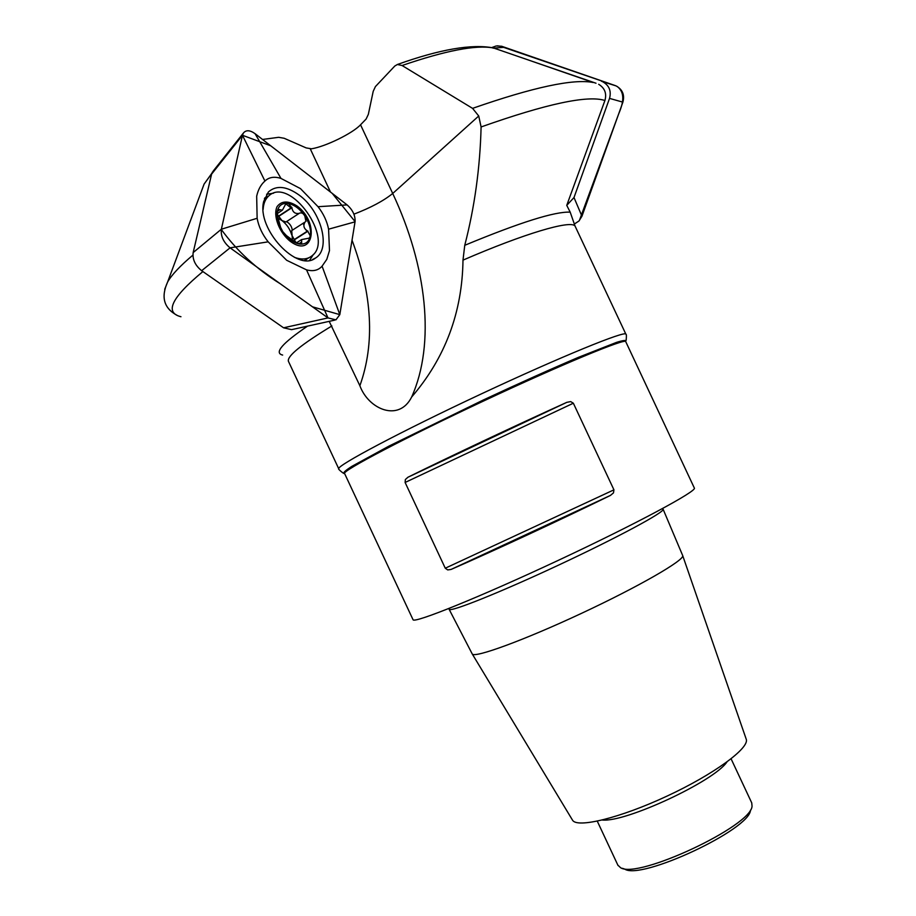 <?xml version="1.0" encoding="UTF-8"?>
<svg xmlns="http://www.w3.org/2000/svg" width="916" height="916" viewBox="0 0 916 916"><rect width="100%" height="100%" fill="white"/><g stroke="black" fill="none" stroke-linecap="round" stroke-linejoin="round"><path stroke-width="1.37" d="M353.92 214.172C370.717 207.726 383.644 200.833 392.712 193.471C426.822 266.006 435.615 343.534 411.662 397.006C398.998 422.345 368.553 409.418 359.874 385.728L329.245 321.447M262.537 139.461L278.704 137.308L284.189 138.282L306.173 147.911L311.52 148.804C325.627 146.549 352.626 133.335 360.538 124.794L366.102 119.057L368.335 114.386L373.201 91.36L375.423 86.573L394.807 66.021L397.395 64.498L402.078 65.517L472.564 108.363C533.421 87.146 573.679 78.536 593.35 82.532L528.704 60.113L596.007 83.23M411.662 397.006C445.165 358.007 462.271 312.379 462.992 260.133L464.755 245.305C519.979 222.393 555.119 211.344 570.199 212.157L566.752 205.367L604.926 100.497C606.873 93.466 604.789 88.073 598.686 84.295M360.538 124.794L392.712 193.471L478.736 115.989L472.564 108.363M478.736 115.989L481.095 126.958C480.076 167.685 474.625 207.142 464.755 245.305M625.857 334.134L574.996 225.943L570.199 212.157M397.304 64.521C439.852 49.304 471.866 43.773 493.335 47.918L528.715 60.101M750.456 810.225C750.112 829.369 641.063 880.459 624.735 869.112L622.388 868.311M344.599 473.549L344.542 473.412C342.435 470.732 405.193 437.722 483.522 401.036C561.84 364.316 626.235 337.764 625.743 341.657L694.317 487.988C697.912 490.69 636.54 523.734 558.176 560.409C479.847 597.118 414.032 623.636 413.059 619.743L344.542 473.412M566.844 402.33C517.311 424.738 450.237 456.363 407.941 477.236L566.844 402.33L570.702 401.609L573.347 403.212L405.112 482.469L445.268 568.218L613.938 489.831L573.347 403.212M613.938 489.831L613.48 492.888L610.457 495.407L451.119 569.42C494.377 550.585 561.634 519.349 610.457 495.407M451.119 569.42L447.695 569.912L445.268 568.218M405.112 482.469L405.364 479.526L407.941 477.236M472.141 653.772L472.232 653.944C474.145 658.432 523.78 640.353 581.271 613.457C638.784 586.618 684.79 560.019 682.706 555.6L682.626 555.394M472.232 653.944L572.523 820.163C577 828.453 620.086 818.022 666.894 796.164C713.747 774.421 749.654 748.074 746.254 739.258M617.876 865.162L620.556 867.681C637.433 879.509 751.796 825.934 752.047 806.091L751.727 802.863L731.094 758.826M292.41 239.752L291.735 230.592L305.074 222.016C302.921 225.565 303.769 228.576 307.593 231.038L310.329 235.962C309.001 241.939 305.394 244.629 299.498 244.022C293.429 242.877 287.876 238.767 282.838 231.702C278.109 224.409 276.254 217.596 277.273 211.264C278.739 205.299 282.449 202.711 288.38 203.501C294.437 204.806 299.898 208.928 304.776 215.867C309.39 222.989 311.234 229.687 310.329 235.962L309.356 238.114L301.616 239.568L301.673 243.885L299.498 244.022L294.185 241.332L286.422 235.595L282.838 231.702L280.353 226.847M290.498 241.515C313.398 258.392 319.707 222.794 297.288 206.169C288.403 200.512 281.67 200.65 277.079 206.592C272.773 215.775 279.311 232.813 290.498 241.515M294.448 257.339C301.513 259.904 307.307 259.434 311.818 255.942C335.016 239.385 290.074 175.883 268.846 195.829C265.4 198.875 263.487 203.398 263.132 209.409M306.757 231.576L306.288 230.328M303.872 224.889L303.059 223.344M291.036 207.943L285.803 203.799M305.955 221.454L304.776 215.867C303.379 213.348 301.639 212.443 299.555 213.142L299.257 213.336C295.181 214.104 292.719 212.249 291.872 207.772L288.38 203.501L285.826 203.787L282.391 210.222L278.006 209.329L277.273 211.264L277.857 217.287L280.456 226.813M296.005 242.786L291.7 234.874C289.948 229.034 286.719 224.271 281.979 220.561L278.315 218.409M294.471 239.763L307.982 231.153M277.101 214.172L281.979 220.561L285.929 221.993L299.257 213.336M286.548 221.58C289.914 223.641 291.826 226.515 292.284 230.214M278.453 216.176L291.906 207.371M277.308 211.092L279.369 209.741M299.131 243.965L301.536 242.431M299.2 195.119C321.23 210.978 331.271 248.751 315.608 257.969C297.448 272.888 256.365 228.897 263.694 201.463L268.422 191.936C276.334 185.043 286.594 186.097 299.2 195.119M280.983 178.414L300.448 188.604L318.035 206.695C323.52 213.794 327.023 221.294 328.581 229.183L329.485 250.606L326.794 259.354L322.077 266.167C318.356 270.38 313.169 271.605 306.528 269.854L286.685 260.293L268.17 241.835C262.331 234.416 258.656 226.573 257.133 218.283L256.675 196.23C258.083 189.726 260.842 184.666 264.93 181.047C268.949 177.166 274.296 176.296 280.983 178.414L255.06 133.667C249.873 129.992 245.957 129.82 243.335 133.129L213.199 171.063M201.646 270.701C195.177 265.434 192.349 259.388 193.161 252.576L211.607 174.109L242.465 135.27L221.363 229.218C220.596 236.168 223.493 242.374 230.076 247.835L328.008 317.921L283.571 327.802L201.646 270.701L230.076 247.835L268.17 241.835M306.528 269.854L328.008 317.921L335.943 319.856L339.813 314.635L355.042 221.844L328.581 229.183M193.161 252.576L221.363 229.218L257.133 218.283M243.335 133.129L242.465 135.27L270.724 145.793L332.245 193.413L355.076 221.603L339.813 314.635L312.482 306.814L280.239 283.742C256.72 269.167 237.072 251.076 221.306 229.492L242.465 135.27L264.93 181.047M318.035 206.695L347.107 204.909L255.06 133.667M347.107 204.909C352.786 209.947 355.431 215.592 355.042 221.844M339.813 314.635L322.077 266.167M211.607 174.109L212.489 171.956M334.729 320.131L291.574 329.657L283.571 327.802M622.891 102.157L581.946 216.233L574 197.535L609.529 98.39L622.891 102.157C624.815 94.921 622.559 89.505 616.113 85.921L503.605 47.346L615.094 85.52M615.231 85.577L501.647 46.258L496.197 45.972L491.766 47.563M574.263 224.088L578.958 221.008L581.946 216.233M609.529 98.39C611.499 90.924 609.174 85.348 602.533 81.65L601.48 81.238M503.605 47.346L493.117 48.17M566.752 205.367L574 197.535M502.392 46.498L497.422 45.823M579.336 220.607L618.598 114.122C622.548 104.687 626.235 93.249 617.098 86.413M202.894 271.56C171.567 297.551 164.25 312.608 180.956 316.73M164.708 289.296L167.639 281.956C171.796 274.731 180.212 265.789 192.898 255.129M282.655 355.065C273.85 353.015 282.128 343.385 307.49 326.165M331.878 325.947C301.456 344.393 286.96 356.175 288.403 361.259L288.574 361.637M359.874 385.728C375.033 343.511 372.423 294.998 352.03 240.187M211.745 173.605L204.119 184.047L201.554 190.917M310.295 148.907L330.504 192.062M604.926 100.497C587.82 94.966 546.543 103.783 481.095 126.958M574.996 225.943C570.439 220.046 524.834 233.351 462.992 260.133M493.312 47.953C475.999 44.724 445.588 50.586 402.078 65.517M338.817 468.923L338.748 468.774C336.447 465.786 400.544 431.722 480.717 394.189C560.878 356.622 626.578 329.875 625.914 334.26C626.487 334.077 626.555 336.103 626.143 340.351M625.685 341.405C626.475 339.928 623.418 340.248 616.514 342.378L578.431 357.343C551.031 368.999 519.349 383.197 483.385 399.96L389.037 446.058L352.03 466.267C345.538 470.412 342.893 472.759 344.095 473.32C344.954 474.843 337.248 468.614 338.748 468.774L288.403 361.259M662.016 508.849L663.138 509.285C664.592 512.17 617.075 537.784 558.497 565.149C499.93 592.549 450.225 612.403 449.195 609.323L449.596 608.213M726.949 761.975C713.976 781.371 625.525 822.568 602.35 820.026M294.219 239.568L307.593 231.038M298.696 243.862L301.318 242.202M278.544 216.485L291.872 207.772M277.227 211.504L279.495 210.016M309.654 260.281L313.421 254.408M273.586 193.207L266.602 194.215M305.52 260.499L306.654 259.159M266.419 197.455L264.713 197.936M177.097 315.344C163.895 308.268 160.747 297.139 167.639 281.956L204.119 184.047L215.936 167.617M682.615 555.382L663.127 509.273M472.221 653.932L448.737 608.556M746.105 738.846L682.718 555.668M618.025 865.494L597.278 821.171M662.818 508.426L663.07 509.136M304.616 260.43L309.116 257.625M264.403 198.795L268.846 195.829M296.292 242.946L301.616 239.568M281.613 210.726L277.079 213.703M312.493 259.549L315.608 257.969M616.113 85.921L602.533 81.65"/></g></svg>
